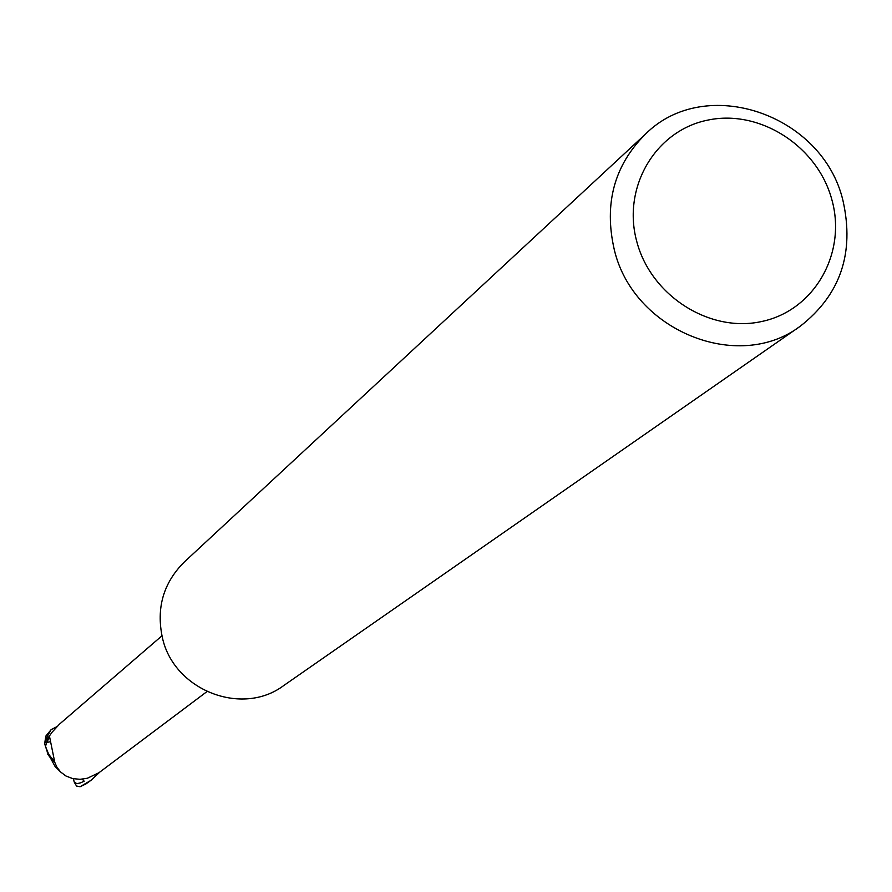 <?xml version="1.0" encoding="UTF-8"?>
<svg xmlns="http://www.w3.org/2000/svg" width="892" height="892" viewBox="0 0 892 892"><rect width="100%" height="100%" fill="white"/><g stroke="black" fill="none" stroke-linecap="round" stroke-linejoin="round"><path stroke-width="1.34" d="M54.535 761.433L48.837 754.643L45.514 746.448L46.596 742.445L49.662 737.182L54.791 762.37L56.876 767.153L60.578 771.97L65.952 776.007L72.698 778.593L80.079 779.318L87.405 778.237L98.956 772.717L206.899 691.634M831.924 199.919C846.842 253.317 814.374 310.383 761.98 321.443C709.798 333.307 650.736 295.665 636.721 241.319C621.936 187.153 655.62 130.399 707.88 120.097C759.928 109.002 817.763 146.355 831.924 199.919M843.018 200.811C854.67 253.083 840.387 294.906 800.191 326.271C737.851 373.335 632.885 330.419 614.22 249.381C603.839 203.744 614.253 165.321 645.473 134.112C705.494 73.98 822.892 114.232 843.018 200.811M800.191 326.271L283.645 685.613C241.955 716.934 173.717 690.163 162.4 637.68C156.089 608.088 163.359 582.9 184.209 562.105L645.473 134.112M161.954 635.806L59.485 724.148L52.171 732.098L47.733 738.331L45.514 746.448M46.596 742.445L50.208 741.776M56.765 766.953L55.048 766.418L47.22 752.067M47.778 738.253L46.585 737.729L51.123 729.645L45.815 736.123L44.656 743.783L47.577 752.759L53.297 760.285M99.793 772.093L90.973 780.344L80.079 786.733L76.522 786.019L74.203 782.016L76.857 783.667L80.447 782.897L84.194 781.214L82.309 779.173M59.976 771.335L55.048 766.418M85.777 784.035L90.973 780.333M51.123 729.645L56.72 726.757M74.203 782.016L73.4 778.749M44.656 743.783L46.585 737.729M74.527 782.975L75.129 782.741M85.922 783.945L80.28 786.644M47.767 754.186L52.059 760.162L54.657 761.935M80.079 786.733L85.866 783.979"/></g></svg>
